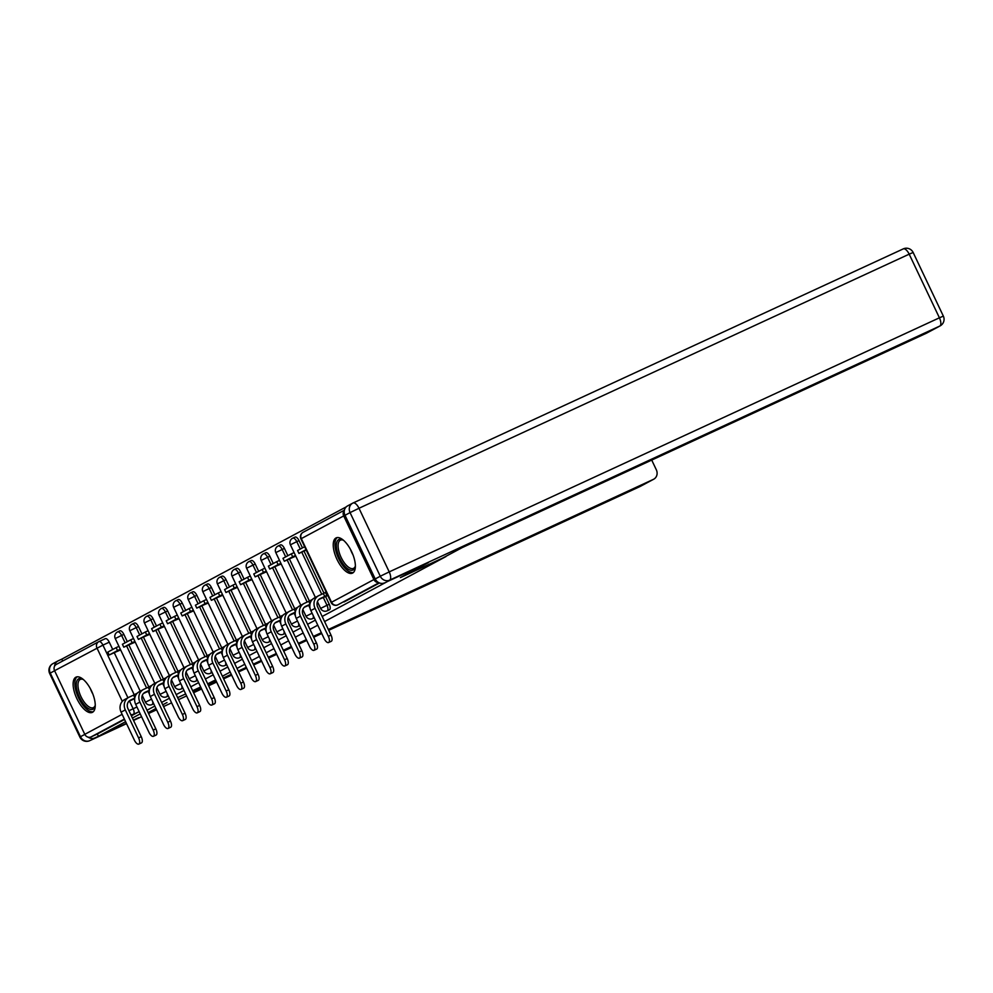<?xml version="1.0" encoding="UTF-8"?>
<svg xmlns="http://www.w3.org/2000/svg" width="993" height="993" viewBox="0 0 993 993"><rect width="100%" height="100%" fill="white"/><g stroke="black" fill="none" stroke-linecap="round" stroke-linejoin="round"><path stroke-width="1.49" d="M329.403 609.789A4.977 2.123 -114.8 0 0 329.453 609.764A4.977 2.123 -114.8 0 0 329.502 609.739A4.977 2.123 -114.8 0 0 329.229 604.24L326.982 605.283A4.977 2.123 65.2 0 1 327.243 610.782A4.977 2.123 65.2 0 1 327.206 610.807L329.453 609.764M75.853 677.214A19.426 8.267 -114.8 0 0 76.784 698.439A19.426 8.267 -114.8 0 0 92.324 712.378A19.426 8.267 -114.8 0 0 92.51 712.291A19.426 8.267 -114.8 0 0 91.579 691.066A19.426 8.267 -114.8 0 0 76.039 677.127A19.426 8.267 -114.8 0 0 75.853 677.214M335.982 537.97A19.426 8.267 -114.8 0 0 336.9 559.196A19.426 8.267 -114.8 0 0 352.441 573.135A19.426 8.267 -114.8 0 0 352.627 573.048A19.426 8.267 -114.8 0 0 351.708 551.823A19.426 8.267 -114.8 0 0 336.155 537.883A19.426 8.267 -114.8 0 0 335.982 537.97M346.272 506.852L61.802 659.141L62.683 661.003M428.244 562.671L387.543 581.488L322.166 616.479M88.216 737.191A7.472 6.752 61.8 0 0 94.869 737.923L126.409 723.351L98.419 736.26L125.615 721.7M132.417 718.063L140.212 713.88M147.014 710.243L154.809 706.073M161.611 702.436L169.406 698.253M176.208 694.616L184.003 690.445M190.805 686.808L198.6 682.625M205.402 678.989L213.197 674.818M219.999 671.181L227.794 666.998M234.596 663.361L242.391 659.191M249.193 655.554L256.988 651.383M263.79 647.734L271.586 643.563M278.388 639.926L286.183 635.756M292.985 632.107L300.78 627.936M307.569 624.299L315.377 620.129M138.846 717.616L133.385 720.111L138.834 717.591M167.01 702.535L162.74 704.819L167.01 702.535M155.951 708.456L148.143 712.639L155.951 708.456M185.666 693.933L177.635 697.632L185.654 693.921M192.642 690.694L200.673 686.995L192.654 690.706M207.698 683.829L215.605 679.87M428.256 562.696L400.365 577.616L445.981 556.552L324.574 621.544M317.772 625.18L309.977 629.351M303.175 632.988L295.38 637.171M288.591 640.808L280.783 644.978M273.994 648.615L266.186 652.798M259.396 656.435L251.589 660.606M244.799 664.243L236.992 668.426M230.202 672.062L222.395 676.233M344.335 510.514A4.977 4.506 61.8 0 0 343.702 515.926L373.914 579.564A4.977 4.506 61.8 0 0 378.594 582.543M122.3 701.381L96.954 648.007A4.977 4.506 -118.2 0 1 98.915 641.627A4.977 2.123 65.2 0 1 98.965 641.602L105.258 638.698A4.977 2.123 65.2 0 1 105.308 638.673A4.977 2.123 65.2 0 1 109.267 642.186L112.718 649.459M114.245 652.686L134.229 694.765M98.419 736.26L97.351 734.013L91.008 736.943A4.977 4.506 -118.2 0 1 84.79 734.336L54.578 670.697A4.977 4.506 -118.2 0 1 56.527 664.317M130.095 644.296L135.234 642.111M144.693 636.476L149.831 634.291M159.29 628.668L164.428 626.484M173.887 620.848L179.025 618.664M188.484 613.041L193.623 610.856M203.069 605.221L208.22 603.036M217.666 597.414L222.817 595.229M232.263 589.594L237.414 587.409M246.86 581.786L252.011 579.602M261.457 573.966L266.608 571.782M276.054 566.159L281.205 563.974M290.651 558.339L295.802 556.154M305.248 550.532L306.415 550.47M326.821 595.949L327.764 595.44M299.017 540.614L296.77 541.657A4.977 2.123 65.2 0 0 292.811 538.132L295.058 537.089A4.977 2.123 -114.8 0 1 299.017 540.614L302.468 547.888M303.995 551.103L323.979 593.181M325.567 596.52L329.229 604.24M284.42 548.421L282.173 549.464A4.977 2.123 65.2 0 0 278.214 545.951L280.46 544.909A4.977 2.123 -114.8 0 1 284.42 548.421L287.871 555.695M289.41 558.922L309.382 601.001M269.823 556.241L267.576 557.284A4.977 2.123 65.2 0 0 263.617 553.759L265.863 552.716A4.977 2.123 -114.8 0 1 269.823 556.241L273.274 563.515M274.813 566.73L294.784 608.808M255.226 564.049L252.979 565.091A4.977 2.123 65.2 0 0 249.02 561.579L251.266 560.536A4.977 2.123 -114.8 0 1 255.226 564.049L258.676 571.323M260.216 574.55L280.187 616.628M240.629 571.869L238.382 572.911A4.977 2.123 65.2 0 0 234.422 569.386L236.669 568.344A4.977 2.123 -114.8 0 1 240.629 571.869L244.079 579.142M245.619 582.357L265.59 624.436M226.032 579.676L223.785 580.719A4.977 2.123 65.2 0 0 219.825 577.206L222.072 576.163A4.977 2.123 -114.8 0 1 226.032 579.676L229.495 586.95M231.021 590.177L250.993 632.256M211.435 587.496L209.188 588.539A4.977 2.123 65.2 0 0 205.228 585.014L207.475 583.971A4.977 2.123 -114.8 0 1 211.435 587.496L214.898 594.77M216.424 597.985L236.396 640.063M196.837 595.303L194.591 596.346A4.977 2.123 65.2 0 0 190.631 592.833L192.878 591.791A4.977 2.123 -114.8 0 1 196.837 595.303L200.301 602.577M201.827 605.804L221.799 647.883M182.24 603.123L179.994 604.166A4.977 2.123 65.2 0 0 176.034 600.641L178.281 599.598A4.977 2.123 -114.8 0 1 182.24 603.123L185.703 610.397M187.23 613.612L207.214 655.69M167.643 610.931L165.397 611.973A4.977 2.123 65.2 0 0 161.437 608.461L163.684 607.418A4.977 2.123 -114.8 0 1 167.643 610.931L171.106 618.205M172.633 621.432L192.617 663.51M153.046 618.751L150.799 619.793A4.977 2.123 65.2 0 0 146.84 616.268L149.087 615.226A4.977 2.123 -114.8 0 1 153.046 618.751L156.509 626.024M158.036 629.239L178.02 671.318M138.449 626.558L136.202 627.601A4.977 2.123 65.2 0 0 132.243 624.088L134.489 623.045A4.977 2.123 -114.8 0 1 138.449 626.558L141.912 633.832M143.439 637.059L163.423 679.138M123.852 634.378L121.605 635.421A4.977 2.123 65.2 0 0 117.646 631.896L119.905 630.853A4.977 2.123 -114.8 0 1 123.852 634.378L127.315 641.652M128.842 644.867L148.826 686.945M115.498 652.103L120.637 649.918M137.257 693.188L136.376 693.66M379.512 582.965L344.099 601.932A4.977 2.123 65.2 0 1 344.05 601.957A4.977 2.123 65.2 0 1 344 601.969M97.351 734.013L124.547 719.453M131.349 715.816L139.144 711.633L131.175 715.444M151.855 685.381L150.973 685.853M166.452 677.561L165.57 678.033M181.049 669.754L180.167 670.225M195.646 661.934L194.765 662.405M210.243 654.126L209.362 654.598M224.84 646.306L223.959 646.778M239.437 638.499L238.556 638.971M254.022 630.679L253.153 631.151M268.619 622.872L267.75 623.343M283.216 615.052L282.335 615.523M297.813 607.244L296.932 607.716M312.41 599.424L311.529 599.896M326.163 592.064L323.358 593.516L324.748 596.445L320.354 598.469A6.728 6.082 61.8 0 0 320.056 598.618A6.728 6.082 61.8 0 0 317.71 607.095L331.004 635.086A5.598 2.383 65.2 0 1 331.252 641.304L328.584 642.533A5.598 2.383 -114.8 0 0 328.348 636.314L315.054 608.324A9.955 9.011 -118.2 0 1 318.53 595.763A9.955 9.011 -118.2 0 1 318.964 595.552L323.358 593.516M134.763 698.116L130.592 700.053A6.728 6.082 61.8 0 0 130.306 700.189A6.728 6.082 61.8 0 0 127.96 708.667L141.242 736.669A5.598 2.383 65.2 0 1 141.49 742.876L138.834 744.105A5.598 2.383 -114.8 0 0 138.586 737.886L125.292 709.896A9.955 9.011 -118.2 0 1 128.78 697.334A9.955 9.011 -118.2 0 1 129.202 697.123L133.608 695.1L134.849 697.707M128.78 697.334L124.572 699.593A9.955 9.011 -118.2 0 0 121.084 712.155L134.378 740.145A5.598 2.383 -114.8 0 0 138.834 744.105M136.016 694.74L135.669 693.995L133.608 695.1M128.879 701.294L130.778 700.276L129.14 701.033M134.7 698.613L128.854 701.306M116.144 647.635L107.815 652.091L109.205 655.008L117.534 650.552L116.144 647.635L118.937 646.344M120.327 649.261L117.534 650.552M120.563 649.77L109.205 655.008M135.669 693.995L137.133 693.313M200.896 687.479L193.101 691.649M193.213 691.885L201.244 688.186M208.232 684.959L216.251 681.248M223.239 678.02L231.27 674.321M238.258 671.094L246.289 667.383M253.277 664.156L261.296 660.444M268.284 657.217L276.315 653.518M283.303 650.291L291.321 646.58M298.322 643.352L306.341 639.641M313.329 636.414L321.36 632.715M328.348 629.488L653.394 479.371A7.472 6.752 61.8 0 0 653.717 479.209A7.472 6.752 61.8 0 0 656.323 469.788L651.718 460.082M54.565 666.216A7.472 6.752 61.8 0 1 57.929 660.953A7.472 6.752 61.8 0 1 58.252 660.792L61.814 659.153M442.394 558.203L462.13 547.639L926.419 333.214L939.8 326.052L389.604 580.148L428.529 562.547L400.464 577.566L442.394 558.203M345.005 515.305L375.217 578.944L380.269 576.238L350.057 512.599L345.005 515.305A7.472 6.752 -118.2 0 1 347.612 505.884L352.664 503.178A7.472 6.752 61.8 0 0 350.057 512.599L358.994 508.267L389.219 571.894L939.415 317.81L909.191 254.171L358.994 508.267A7.472 3.178 -114.8 0 0 353.061 502.992A7.472 3.178 -114.8 0 0 352.987 503.017A7.472 6.752 61.8 0 0 352.664 503.178A7.472 7.472 0 0 1 353.061 502.992L903.258 248.895A7.472 3.178 -114.8 0 0 903.183 248.933L353.136 502.954M927.065 332.878A7.472 6.752 -118.2 0 1 926.742 333.052A7.472 6.752 -118.2 0 1 926.419 333.214M384.552 582.854A7.472 6.752 -118.2 0 1 375.217 578.944M95.254 705.229A16.807 7.15 65.2 0 1 95.092 706.048A16.807 7.15 65.2 0 1 79.502 697.371A16.807 7.15 65.2 0 1 82.655 679.125A16.807 7.15 65.2 0 1 83.387 679.535M83.3 679.485A15.565 6.628 -114.8 0 0 80.321 679.398A15.565 6.628 -114.8 0 0 80.992 696.652A15.565 6.628 -114.8 0 0 93.367 707.649A15.565 6.628 -114.8 0 0 95.241 705.328M77.156 676.816A19.301 8.217 -114.8 0 0 78.571 697.88A19.301 8.217 -114.8 0 0 93.28 711.733M355.382 565.985A16.807 7.15 65.2 0 1 355.209 566.804A16.807 7.15 65.2 0 1 339.618 558.128A16.807 7.15 65.2 0 1 342.771 539.882A16.807 7.15 65.2 0 1 343.516 540.291M343.429 540.242A15.565 6.628 -114.8 0 0 340.438 540.155A15.565 6.628 -114.8 0 0 341.12 557.408A15.565 6.628 -114.8 0 0 353.483 568.406A15.565 6.628 -114.8 0 0 355.357 566.084M337.272 537.573A19.301 8.217 -114.8 0 0 338.687 558.637A19.301 8.217 -114.8 0 0 353.409 572.489M149.36 690.309L145.189 692.233A6.728 6.082 61.8 0 0 144.904 692.382A6.728 6.082 61.8 0 0 142.558 700.859L155.839 728.85A5.598 2.383 65.2 0 1 156.087 735.068L153.431 736.297A5.598 2.383 -114.8 0 0 153.183 730.078L139.889 702.088A9.955 9.011 -118.2 0 1 143.377 689.527A9.955 9.011 -118.2 0 1 143.799 689.316L148.205 687.28L149.447 689.887M143.377 689.527L139.169 691.786A9.955 9.011 -118.2 0 0 135.681 704.335L148.975 732.337A5.598 2.383 -114.8 0 0 153.431 736.297M150.613 686.933L150.266 686.175L148.205 687.28M143.476 693.474L145.375 692.456L143.737 693.213M149.298 690.805L143.451 693.499M130.741 639.815L122.412 644.271L123.802 647.2L132.131 642.744L130.741 639.815L133.534 638.524M134.924 641.453L132.131 642.744M135.16 641.95L123.802 647.2M150.266 686.175L151.73 685.493M163.957 682.489L159.786 684.425A6.728 6.082 61.8 0 0 159.501 684.562A6.728 6.082 61.8 0 0 157.155 693.04L170.436 721.042A5.598 2.383 65.2 0 1 170.684 727.248L168.028 728.477A5.598 2.383 -114.8 0 0 167.78 722.259L154.486 694.268A9.955 9.011 -118.2 0 1 157.974 681.707A9.955 9.011 -118.2 0 1 158.396 681.496L162.802 679.473L164.044 682.079M157.974 681.707L153.766 683.966A9.955 9.011 -118.2 0 0 150.278 696.527L163.572 724.518A5.598 2.383 -114.8 0 0 168.028 728.477M165.21 679.113L164.85 678.368L162.802 679.473M163.895 682.985L158.334 685.406M145.338 632.007L137.009 636.463L138.399 639.38L146.728 634.924L145.338 632.007L148.131 630.716M149.521 633.633L146.728 634.924M149.757 634.142L138.399 639.38M164.85 678.368L166.327 677.685M178.554 674.681L174.383 676.605A6.728 6.082 61.8 0 0 174.098 676.754A6.728 6.082 61.8 0 0 171.739 685.232L185.033 713.222A5.598 2.383 65.2 0 1 185.281 719.441L182.625 720.67A5.598 2.383 -114.8 0 0 182.377 714.451L169.083 686.461A9.955 9.011 -118.2 0 1 172.571 673.899A9.955 9.011 -118.2 0 1 172.993 673.688L177.399 671.653L178.641 674.259M172.571 673.899L168.363 676.159A9.955 9.011 -118.2 0 0 164.875 688.708L178.169 716.71A5.598 2.383 -114.8 0 0 182.625 720.67M179.807 671.305L179.448 670.548L177.399 671.653M178.492 675.178L172.931 677.586M159.935 624.187L151.606 628.643L152.996 631.573L161.325 627.117L159.935 624.187L162.728 622.896M164.118 625.826L161.325 627.117M164.354 626.322L152.996 631.573M179.448 670.548L180.925 669.878M193.151 666.862L188.98 668.798A6.728 6.082 61.8 0 0 188.695 668.934A6.728 6.082 61.8 0 0 186.336 677.412L199.63 705.415A5.598 2.383 65.2 0 1 199.878 711.621L197.222 712.85A5.598 2.383 -114.8 0 0 196.974 706.631L183.68 678.641A9.955 9.011 -118.2 0 1 187.168 666.08A9.955 9.011 -118.2 0 1 187.59 665.869L191.997 663.845L193.225 666.452M187.168 666.08L182.948 668.339A9.955 9.011 -118.2 0 0 179.472 680.9L192.766 708.89A5.598 2.383 -114.8 0 0 197.222 712.85M194.405 663.485L194.045 662.741L191.997 663.845M187.267 670.039L189.167 669.021L187.528 669.779M193.089 667.358L187.243 670.064M174.532 616.38L166.203 620.836L167.594 623.753L175.922 619.297L174.532 616.38L177.325 615.089M178.715 618.006L175.922 619.297M178.951 618.515L167.594 623.753M194.045 662.741L195.522 662.058M207.748 659.054L203.577 660.978A6.728 6.082 61.8 0 0 203.292 661.127A6.728 6.082 61.8 0 0 200.934 669.605L214.227 697.595A5.598 2.383 65.2 0 1 214.476 703.814L211.819 705.042A5.598 2.383 -114.8 0 0 211.571 698.824L198.277 670.834A9.955 9.011 -118.2 0 1 201.765 658.272A9.955 9.011 -118.2 0 1 202.187 658.061L206.594 656.025L207.822 658.632M201.765 658.272L197.545 660.531A9.955 9.011 -118.2 0 0 194.069 673.08L207.363 701.083A5.598 2.383 -114.8 0 0 211.819 705.042M209.002 655.678L208.642 654.921L206.594 656.025M201.864 662.219L203.764 661.201L202.125 661.959M207.686 659.551L201.84 662.244M189.129 608.56L180.8 613.016L182.191 615.945L190.507 611.489L189.129 608.56L191.922 607.269M193.312 610.198L190.507 611.489M193.548 610.695L182.191 615.945M208.642 654.921L210.119 654.25M222.345 651.247L218.175 653.171A6.728 6.082 61.8 0 0 217.889 653.307A6.728 6.082 61.8 0 0 215.531 661.785L228.824 689.787A5.598 2.383 65.2 0 1 229.073 695.994L226.416 697.223A5.598 2.383 -114.8 0 0 226.168 691.004L212.874 663.014A9.955 9.011 -118.2 0 1 216.362 650.452A9.955 9.011 -118.2 0 1 216.784 650.241L221.191 648.218L222.42 650.825M216.362 650.452L212.142 652.711A9.955 9.011 -118.2 0 0 208.667 665.273L221.96 693.263A5.598 2.383 -114.8 0 0 226.416 697.223M223.599 647.858L223.239 647.113L221.191 648.218M216.449 654.412L218.361 653.394L216.71 654.151M222.283 651.731L216.437 654.437M203.726 600.753L195.398 605.209L196.788 608.126L205.104 603.67L203.726 600.753L206.519 599.462M207.909 602.379L205.104 603.67M208.145 602.888L196.788 608.126M223.239 647.113L224.716 646.431M236.942 643.427L232.772 645.351A6.728 6.082 61.8 0 0 232.486 645.5A6.728 6.082 61.8 0 0 230.128 653.977L243.422 681.968A5.598 2.383 65.2 0 1 243.67 688.186L241.014 689.415A5.598 2.383 -114.8 0 0 240.765 683.196L227.471 655.206A9.955 9.011 -118.2 0 1 230.959 642.645A9.955 9.011 -118.2 0 1 231.381 642.434L235.775 640.398L237.017 643.005M230.959 642.645L226.739 644.904A9.955 9.011 -118.2 0 0 223.264 657.453L236.557 685.455A5.598 2.383 -114.8 0 0 241.014 689.415M238.196 640.051L237.836 639.293L235.775 640.398M231.046 646.592L232.958 645.574L231.307 646.331M236.88 643.923L231.034 646.617M218.323 592.933L209.995 597.389L211.385 600.318L219.701 595.862L218.323 592.933L221.116 591.642M222.506 594.571L219.701 595.862M222.742 595.068L211.385 600.318M237.836 639.293L239.313 638.623M251.539 635.619L247.369 637.543A6.728 6.082 61.8 0 0 247.083 637.68A6.728 6.082 61.8 0 0 244.725 646.158L258.019 674.16A5.598 2.383 65.2 0 1 258.267 680.366L255.611 681.595A5.598 2.383 -114.8 0 0 255.362 675.377L242.069 647.386A9.955 9.011 -118.2 0 1 245.556 634.825A9.955 9.011 -118.2 0 1 245.979 634.614L250.373 632.591L251.614 635.197M245.556 634.825L241.336 637.084A9.955 9.011 -118.2 0 0 237.861 649.645L251.155 677.636A5.598 2.383 -114.8 0 0 255.611 681.595M252.793 632.243L252.433 631.486L250.373 632.591M251.477 636.103L245.904 638.524M232.921 585.125L224.592 589.581L225.97 592.498L234.298 588.042L232.921 585.125L235.713 583.834M237.091 586.751L234.298 588.042M237.339 587.26L225.97 592.498M252.433 631.486L253.91 630.803M266.136 627.799L261.966 629.723A6.728 6.082 61.8 0 0 261.68 629.872A6.728 6.082 61.8 0 0 259.322 638.35L272.616 666.34A5.598 2.383 65.2 0 1 272.864 672.559L270.208 673.788A5.598 2.383 -114.8 0 0 269.959 667.569L256.666 639.579A9.955 9.011 -118.2 0 1 260.154 627.017A9.955 9.011 -118.2 0 1 260.576 626.806L264.97 624.771L266.211 627.377M260.154 627.017L255.933 629.277A9.955 9.011 -118.2 0 0 252.458 641.826L265.752 669.828A5.598 2.383 -114.8 0 0 270.208 673.788M267.39 624.423L267.03 623.666L264.97 624.771M266.074 628.296L260.501 630.704M247.518 577.305L239.189 581.761L240.567 584.691L248.895 580.235L247.518 577.305L250.31 576.014M251.688 578.944L248.895 580.235M251.937 579.44L240.567 584.691M267.03 623.666L268.507 622.996M280.734 619.992L276.563 621.916A6.728 6.082 61.8 0 0 276.277 622.052A6.728 6.082 61.8 0 0 273.919 630.53L287.213 658.533A5.598 2.383 65.2 0 1 287.461 664.739L284.805 665.968A5.598 2.383 -114.8 0 0 284.557 659.749L271.263 631.759A9.955 9.011 -118.2 0 1 274.751 619.198A9.955 9.011 -118.2 0 1 275.173 618.987L279.567 616.963L280.808 619.57M274.751 619.198L270.53 621.457A9.955 9.011 -118.2 0 0 267.055 634.018L280.349 662.008A5.598 2.383 -114.8 0 0 284.805 665.968M281.987 616.616L281.627 615.859L279.567 616.963M280.671 620.476L275.098 622.896M262.115 569.498L253.786 573.954L255.164 576.871L263.493 572.415L262.115 569.498L264.908 568.207M266.285 571.124L263.493 572.415M266.534 571.633L255.164 576.871M281.627 615.859L283.104 615.176M295.331 612.172L291.16 614.096A6.728 6.082 61.8 0 0 290.875 614.245A6.728 6.082 61.8 0 0 288.516 622.723L301.81 650.713A5.598 2.383 65.2 0 1 302.058 656.932L299.402 658.16A5.598 2.383 -114.8 0 0 299.154 651.942L285.86 623.952A9.955 9.011 -118.2 0 1 289.335 611.39A9.955 9.011 -118.2 0 1 289.77 611.179L294.164 609.143L295.405 611.75M289.335 611.39L285.128 613.649A9.955 9.011 -118.2 0 0 281.652 626.198L294.946 654.201A5.598 2.383 -114.8 0 0 299.402 658.16M296.584 608.796L296.224 608.039L294.164 609.143M289.435 615.337L291.346 614.319L289.695 615.077M295.256 612.669L289.422 615.362M276.699 561.678L268.383 566.134L269.761 569.063L278.09 564.607L276.699 561.678L279.505 560.387M280.882 563.316L278.09 564.607M281.131 563.813L269.761 569.063M296.224 608.039L297.701 607.368M309.928 604.365L305.757 606.289A6.728 6.082 61.8 0 0 305.472 606.425A6.728 6.082 61.8 0 0 303.113 614.903L316.407 642.905A5.598 2.383 65.2 0 1 316.655 649.112L313.987 650.341A5.598 2.383 -114.8 0 0 313.751 644.122L300.457 616.132A9.955 9.011 -118.2 0 1 303.932 603.57A9.955 9.011 -118.2 0 1 304.367 603.359L308.761 601.336L310.002 603.943M303.932 603.57L299.725 605.829A9.955 9.011 -118.2 0 0 296.249 618.391L309.543 646.381A5.598 2.383 -114.8 0 0 313.987 650.341M311.181 600.988L310.821 600.231L308.761 601.336M309.853 604.849L304.292 607.269M291.297 553.871L282.98 558.327L284.358 561.244L292.687 556.788L291.297 553.871L294.102 552.58M295.48 555.497L292.687 556.788M295.728 556.006L284.358 561.244M310.821 600.231L312.298 599.549M318.53 595.763L314.322 598.022A9.955 9.011 -118.2 0 0 310.846 610.571L324.14 638.573A5.598 2.383 -114.8 0 0 328.584 642.533M327.553 594.993L324.748 596.445M326.809 595.341L325.419 592.411M326.871 595.924L318.89 599.449M304.64 546.721L297.577 550.507L298.955 553.436L306.03 549.65M306.229 550.072L298.955 553.436M313.229 615.598A4.977 2.123 65.2 0 1 312.646 618.602A4.977 2.123 65.2 0 1 312.609 618.614L314.297 617.845M298.632 623.405A4.977 2.123 65.2 0 1 298.049 626.409A4.977 2.123 65.2 0 1 298.012 626.434L299.7 625.652M285.103 633.472L283.415 634.242A4.977 2.123 65.2 0 1 283.415 634.242A4.977 2.123 65.2 0 0 284.035 631.225M269.438 639.033A4.977 2.123 65.2 0 1 268.855 642.037A4.977 2.123 65.2 0 1 268.818 642.061L270.506 641.279M254.841 646.853A4.977 2.123 65.2 0 1 254.27 649.856A4.977 2.123 65.2 0 1 254.22 649.869L255.909 649.099M240.244 654.66A4.977 2.123 65.2 0 1 239.673 657.664A4.977 2.123 65.2 0 1 239.623 657.689L241.311 656.907M225.647 662.48A4.977 2.123 65.2 0 1 225.076 665.484A4.977 2.123 65.2 0 1 225.026 665.496L226.714 664.727M212.117 672.534L210.429 673.316A4.977 2.123 65.2 0 1 210.429 673.316A4.977 2.123 65.2 0 0 211.05 670.287M196.453 678.107A4.977 2.123 65.2 0 1 195.882 681.111A4.977 2.123 65.2 0 1 195.832 681.124L197.52 680.354M181.856 685.915A4.977 2.123 65.2 0 1 181.285 688.919A4.977 2.123 65.2 0 1 181.235 688.943L182.923 688.161M167.258 693.735A4.977 2.123 65.2 0 1 166.687 696.738A4.977 2.123 65.2 0 1 166.638 696.751L168.326 695.981M152.661 701.542A4.977 2.123 65.2 0 1 152.09 704.546A4.977 2.123 65.2 0 1 152.041 704.571L153.729 703.789M343.702 515.926L301.313 538.616L331.525 602.255L373.914 579.564M109.267 642.186L102.924 645.115L127.936 697.794M129.475 701.033L133.136 708.754A4.977 2.123 65.2 0 1 133.397 714.252A4.977 4.506 61.8 0 1 130.741 714.538M136.947 706.991L128.941 710.752M105.308 638.673L98.965 641.602A4.977 2.123 65.2 0 1 102.924 645.115L54.578 670.697M84.79 734.336L122.127 714.339M292.811 538.132A4.977 4.977 0 0 0 290.403 544.785L296.77 541.657L300.283 549.055M301.748 552.145L321.744 594.261M323.321 597.563L326.982 605.283L320.615 608.424A4.977 4.977 0 0 0 327.206 610.807M278.214 545.951A4.977 4.977 0 0 0 275.806 552.604L282.173 549.464L285.686 556.874M287.151 559.953L307.147 602.081M308.724 605.382L310.015 608.101M263.617 553.759A4.977 4.977 0 0 0 261.209 560.412L267.576 557.284L271.089 564.682M272.554 567.773L292.563 609.888M294.127 613.19L295.418 615.908M249.02 561.579A4.977 4.977 0 0 0 246.612 568.232L252.979 565.091L256.492 572.502M257.957 575.58L277.966 617.708M279.529 621.01L280.82 623.728M234.422 569.386A4.977 4.977 0 0 0 232.014 576.039L238.382 572.911L241.895 580.309M243.359 583.4L263.368 625.516M264.932 628.817L266.223 631.536M219.825 577.206A4.977 4.977 0 0 0 217.417 583.859L223.785 580.719L227.298 588.129M228.762 591.207L248.771 633.335M250.335 636.637L251.626 639.355M205.228 585.014A4.977 4.977 0 0 0 202.82 591.667L209.188 588.539L212.701 595.937M214.165 599.027L234.174 641.143M235.738 644.445L237.029 647.163M190.631 592.833A4.977 4.977 0 0 0 188.223 599.487L194.591 596.346L198.103 603.756M199.568 606.835L219.577 648.963M221.141 652.264L222.432 654.983M176.034 600.641A4.977 4.977 0 0 0 173.626 607.294L179.994 604.166L183.506 611.564M184.971 614.655L204.98 656.77M206.544 660.072L207.835 662.79M161.437 608.461A4.977 4.977 0 0 0 159.029 615.114L165.397 611.973L168.909 619.384M170.374 622.462L190.383 664.59M191.947 667.892L193.238 670.61M146.84 616.268A4.977 4.977 0 0 0 144.432 622.921L150.799 619.793L154.312 627.191M155.789 630.282L175.786 672.398M177.35 675.699L178.641 678.418M132.243 624.088A4.977 4.977 0 0 0 129.835 630.741L136.202 627.601L139.715 635.011M141.192 638.089L161.189 680.217M162.753 683.519L164.044 686.237M117.646 631.896A4.977 4.977 0 0 0 115.238 638.549L121.605 635.421L125.13 642.819M126.595 645.909L146.592 688.025M148.156 691.327L149.447 694.045M151.544 699.184L145.45 702.188A4.977 4.977 0 0 0 152.041 704.571M166.141 691.364L160.047 694.368A4.977 4.977 0 0 0 166.638 696.751M180.738 683.556L174.644 686.56A4.977 4.977 0 0 0 181.235 688.943M195.336 675.736L189.241 678.74A4.977 4.977 0 0 0 195.832 681.124M209.92 667.929L203.838 670.933A4.977 4.977 0 0 0 210.429 673.316M224.517 660.109L218.435 663.113A4.977 4.977 0 0 0 225.026 665.496M239.114 652.302L233.032 655.306A4.977 4.977 0 0 0 239.623 657.689M253.712 644.482L247.629 647.486A4.977 4.977 0 0 0 254.22 649.869M268.309 636.674L262.226 639.678A4.977 4.977 0 0 0 268.818 642.061M282.906 628.854L276.824 631.858A4.977 4.977 0 0 0 283.415 634.242M297.503 621.047L291.421 624.051A4.977 4.977 0 0 0 298.012 626.434M312.1 613.227L306.018 616.231A4.977 4.977 0 0 0 312.609 618.614M124.373 719.081L91.008 736.943M379.028 582.767L337.757 604.861A4.977 4.506 61.8 0 1 331.525 602.255L331.116 602.503A4.977 4.977 0 0 0 337.707 604.886L337.757 604.861A4.977 2.123 65.2 0 1 337.707 604.886A4.977 2.123 65.2 0 1 337.632 604.911M344.397 510.203L303.051 532.335A4.977 4.977 0 0 0 300.904 538.864L301.313 538.616A4.977 4.506 -118.2 0 1 303.262 532.236M138.586 737.886L141.242 736.669M121.084 712.155L125.292 709.896M54.603 670.759L50.258 673.08L80.47 736.719L84.815 734.386M94.869 737.923L126.545 723.661L89.742 740.666A7.472 3.178 -114.8 0 0 89.817 740.629A7.472 6.752 -118.2 0 1 80.47 736.719L79.862 737.079A7.472 7.472 0 0 0 89.742 740.666A7.472 3.178 -114.8 0 1 89.631 740.704M133.546 720.434L141.565 716.723L133.546 720.434M148.553 713.495L156.584 709.796L148.553 713.495M163.572 706.569L171.59 702.858L163.572 706.569M178.579 699.631L186.61 695.919L178.579 699.631M193.598 692.692L201.629 688.993L193.598 692.704M208.617 685.766L216.635 682.054L208.617 685.766M223.624 678.827L231.654 675.128L223.624 678.827M238.643 671.901L246.661 668.19L238.643 671.901M253.662 664.962L261.68 661.251L253.662 664.962M268.669 658.024L276.699 654.325L268.669 658.024M283.688 651.098L291.706 647.386L283.688 651.098M306.725 640.46L298.694 644.159L306.725 640.448M313.714 637.221L321.732 633.522L313.714 637.233M639.864 486.607A7.472 3.178 -114.8 0 0 639.939 486.57L328.733 630.294L640.013 486.533L653.394 479.371M640.646 486.198A7.472 6.752 -118.2 0 1 640.336 486.371A7.472 6.752 -118.2 0 1 640.013 486.533A7.472 3.178 -114.8 0 1 639.939 486.57A7.472 7.472 0 0 0 640.336 486.371L653.717 479.209M50.258 673.08A7.472 6.752 -118.2 0 1 52.877 663.659A7.472 7.472 0 0 0 49.65 673.453L50.258 673.08M913.138 252.47A7.472 7.472 0 0 0 903.258 248.895A7.472 3.178 -114.8 0 1 909.191 254.171L913.138 252.47L943.35 316.109L939.415 317.81A7.472 3.178 -114.8 0 1 939.8 326.052A7.472 6.752 61.8 0 0 940.123 325.89L926.742 333.052M389.604 580.148A7.472 3.178 -114.8 0 0 389.219 571.894L380.269 576.238A7.472 6.752 61.8 0 0 389.604 580.148M92.858 694.057A15.565 6.628 65.2 0 1 91.654 691.736A15.565 6.628 65.2 0 1 90.338 688.608M352.974 554.814A15.565 6.628 65.2 0 1 351.77 552.493A15.565 6.628 65.2 0 1 350.455 549.365M153.183 730.078L155.839 728.85M135.681 704.335L139.889 702.088M167.78 722.259L170.436 721.042M150.278 696.527L154.486 694.268M182.377 714.451L185.033 713.222M164.875 688.708L169.083 686.461M196.974 706.631L199.63 705.415M179.472 680.9L183.68 678.641M211.571 698.824L214.227 697.595M194.069 673.08L198.277 670.834M226.168 691.004L228.824 689.787M208.667 665.273L212.874 663.014M240.765 683.196L243.422 681.968M223.264 657.453L227.471 655.206M255.362 675.377L258.019 674.16M237.861 649.645L242.069 647.386M269.959 667.569L272.616 666.34M252.458 641.826L256.666 639.579M284.557 659.749L287.213 658.533M267.055 634.018L271.263 631.759M299.154 651.942L301.81 650.713M281.652 626.198L285.86 623.952M313.751 644.122L316.407 642.905M296.249 618.391L300.457 616.132M328.348 636.314L331.004 635.086M310.846 610.571L315.054 608.324M145.45 702.188L142.26 695.448M140.236 691.202L115.238 638.549M160.047 694.368L156.857 687.64M154.834 683.395L129.835 630.741M174.644 686.56L171.454 679.82M169.431 675.575L144.432 622.921M189.241 678.74L186.051 672.013M184.028 667.768L159.029 615.114M203.838 670.933L200.648 664.193M198.625 659.948L173.626 607.294M218.435 663.113L215.245 656.385M213.222 652.14L188.223 599.487M233.032 655.306L229.83 648.566M227.819 644.32L202.82 591.667M247.629 647.486L244.427 640.758M242.416 636.513L217.417 583.859M262.226 639.678L259.024 632.938M257.013 628.693L232.014 576.039M276.824 631.858L273.621 625.131M271.61 620.886L246.612 568.232M291.421 624.051L288.218 617.311M286.207 613.066L261.209 560.412M306.018 616.231L302.815 609.503M300.805 605.258L275.806 552.604M320.615 608.424L317.412 601.684M315.402 597.438L290.403 544.785M300.904 538.864L331.116 602.503M98.965 641.602A4.977 4.977 0 0 0 98.704 641.726L56.316 664.416M57.929 660.953L52.877 663.659M79.862 737.079L49.65 673.453M940.123 325.89A7.472 7.472 0 0 0 943.35 316.109"/></g></svg>
